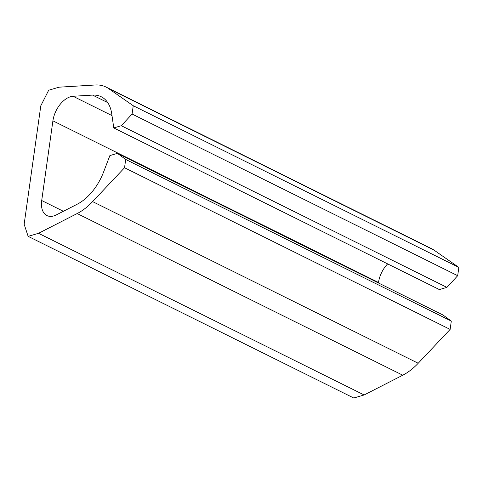 <?xml version="1.0" encoding="UTF-8"?>
<svg xmlns="http://www.w3.org/2000/svg" width="483" height="483" viewBox="0 0 483 483"><rect width="100%" height="100%" fill="white"/><g stroke="black" fill="none" stroke-linecap="round" stroke-linejoin="round"><path stroke-width="0.72" d="M121.305 125.713L113.771 127.923L111.736 113.807A43.271 25.961 116.4 0 0 101.201 96.733A43.271 25.961 116.4 0 0 92.579 95.091L73.054 96.274A21.638 12.981 116.4 0 0 52.907 120.828L41.707 200.53A21.638 12.981 116.4 0 0 46.917 215.557A21.638 12.981 116.4 0 0 56.384 214.869L77.238 204.206A43.271 25.961 116.4 0 0 103.531 172.153L109.889 155.568L117.417 153.359L125.701 159.444L124.536 167.746L92.603 201.604A54.09 32.446 116.4 0 1 77.171 213.546L38.525 233.307L28.141 236.35L24.15 224.269L40.801 105.795L48.674 90.23L59.059 87.181L95.236 84.99A54.09 32.446 116.4 0 1 106.019 87.043A54.09 32.446 116.4 0 1 108.494 88.51L133.248 105.735L458.85 267.395L457.685 275.696L446.908 287.373L121.305 125.713L132.082 114.036L457.685 275.696M106.019 87.043L431.621 248.703A54.09 32.446 116.4 0 1 434.096 250.176L458.85 267.395M133.248 105.735L132.082 114.036M113.771 127.923L439.373 289.583L446.908 287.373M52.907 120.828L378.509 282.489A21.638 12.981 116.4 0 1 387.638 263.899M378.509 282.489L378.443 282.96M117.417 153.359L443.02 315.019L451.303 321.104L125.701 159.444M124.536 167.746L450.132 329.406L451.303 321.104M92.603 201.604L418.206 363.264L450.132 329.406M418.206 363.264A54.09 32.446 116.4 0 1 402.768 375.206L364.128 394.967L38.525 233.307M28.141 236.35L353.743 398.01L364.128 394.967M108.494 88.51L434.096 250.176M92.579 95.091L107.727 102.613M73.054 96.274L111.996 115.606M41.707 200.53L63.382 211.288M77.171 213.546L402.768 375.206"/></g></svg>
